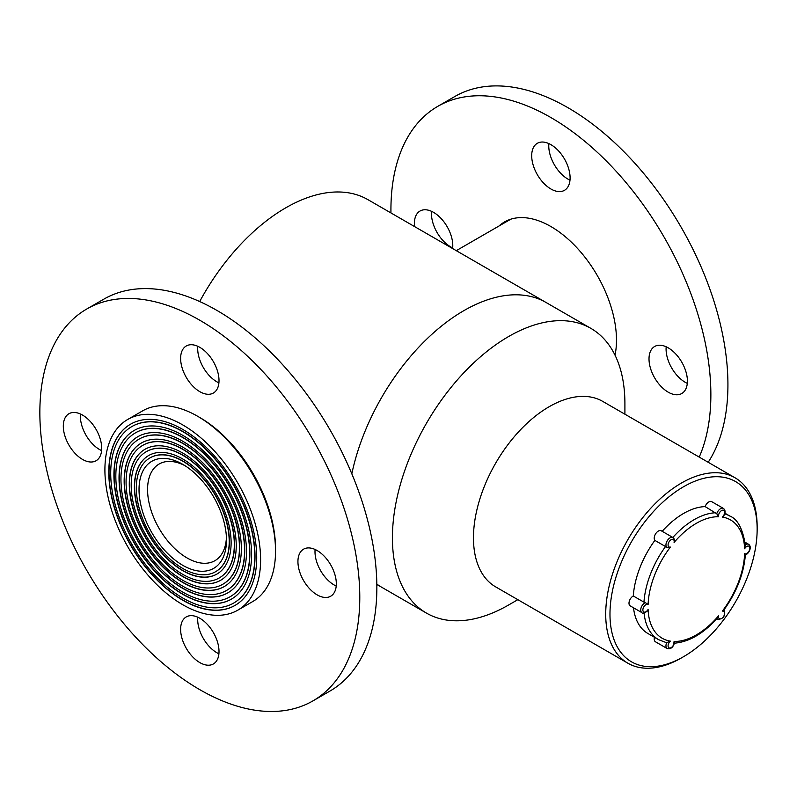 <?xml version="1.0" encoding="UTF-8"?>
<svg xmlns="http://www.w3.org/2000/svg" width="797" height="797" viewBox="0 0 797 797"><rect width="100%" height="100%" fill="white"/><g stroke="black" fill="none" stroke-linecap="round" stroke-linejoin="round"><path stroke-width="1.2" d="M463.874 310.641A164.391 94.913 120 0 0 351.826 473.826A164.391 94.913 120 0 1 546.075 302.501A164.391 94.913 120 0 0 463.874 310.641M376.832 584.44L381.673 587.24A164.391 94.913 120 0 1 376.822 584.091A164.391 94.913 120 0 0 381.673 587.24L426.465 613.102A164.391 94.913 120 0 0 508.665 604.963L517.831 599.673M624.908 414.201L624.908 403.621A164.391 94.913 120 0 0 590.866 328.364L367.975 199.678A164.391 94.913 120 0 0 285.774 207.818A164.391 94.913 120 0 0 199.688 301.545M139.027 489.577A61.837 35.706 60 0 1 182.752 464.332A61.837 35.706 60 0 1 226.478 540.067A61.837 35.706 60 0 1 182.752 565.312A61.837 35.706 60 0 1 139.027 489.577M136.317 488.003A65.683 37.917 -120 0 0 164.979 554.104A65.683 37.917 -120 0 0 215.598 571.698A65.683 37.917 -120 0 0 215.598 495.854A65.683 37.917 -120 0 0 149.916 457.936A65.683 37.917 -120 0 0 136.317 488.003M237.805 610.163L252.739 601.546A110.096 63.571 -120 0 0 275.533 551.145A110.096 63.571 -120 0 0 197.686 416.303A110.096 63.571 -120 0 0 142.633 410.853L127.709 419.471A110.096 63.571 -120 0 0 104.905 469.871A110.096 63.571 -120 0 0 152.964 580.674A110.096 63.571 -120 0 0 237.805 610.163A110.096 63.571 -120 0 0 237.805 483.032A110.096 63.571 -120 0 0 127.709 419.471M108.8 472.123A104.586 60.383 -120 0 0 154.449 577.377A104.586 60.383 -120 0 0 235.055 605.401A104.586 60.383 -120 0 0 235.055 484.626A104.586 60.383 -120 0 0 130.459 424.243A104.586 60.383 -120 0 0 108.8 472.123M197.686 416.303L199.818 417.538A107.087 61.827 60 0 1 275.533 548.685L275.533 551.145M184.944 465.657A55.8 32.219 -120 0 0 159.121 464.023A55.8 32.219 -120 0 0 147.565 489.577A55.8 32.219 -120 0 0 171.923 545.736A55.8 32.219 -120 0 0 214.921 560.68A55.8 32.219 -120 0 0 226.428 537.507M233.8 602.98A101.877 58.819 -120 0 0 233.91 602.921A101.877 58.819 -120 0 0 233.91 485.283A101.877 58.819 -120 0 0 132.033 426.465A101.877 58.819 -120 0 0 131.923 426.525M110.713 473.229A101.877 58.819 -120 0 0 155.186 575.753A101.877 58.819 -120 0 0 233.69 603.05A101.877 58.819 -120 0 0 233.69 485.413A101.877 58.819 -120 0 0 131.814 426.594A101.877 58.819 -120 0 0 110.713 473.229M130.569 424.173A104.586 60.383 -120 0 0 109.01 471.993A104.586 60.383 -120 0 0 154.598 577.177A104.586 60.383 -120 0 0 235.155 605.331M113.921 475.072A97.354 56.208 -120 0 0 156.411 573.043A97.354 56.208 -120 0 0 231.429 599.125A97.354 56.208 -120 0 0 231.429 486.718A97.354 56.208 -120 0 0 134.075 430.51A97.354 56.208 -120 0 0 113.921 475.072M215.698 571.638A65.683 37.917 -120 0 0 215.808 571.579A65.683 37.917 -120 0 0 215.808 495.734A65.683 37.917 -120 0 0 150.125 457.817A65.683 37.917 -120 0 0 150.025 457.877M148.66 455.525A68.393 39.491 -120 0 0 134.603 486.778A68.393 39.491 -120 0 0 164.391 555.529A68.393 39.491 -120 0 0 217.063 573.989M134.394 486.897A68.393 39.491 -120 0 0 164.252 555.728A68.393 39.491 -120 0 0 216.953 574.049A68.393 39.491 -120 0 0 216.953 495.076A68.393 39.491 -120 0 0 148.561 455.585A68.393 39.491 -120 0 0 134.394 486.897M230.184 596.714A94.634 54.634 -120 0 0 230.283 596.654A94.634 54.634 -120 0 0 230.283 487.375A94.634 54.634 -120 0 0 135.649 432.741A94.634 54.634 -120 0 0 135.54 432.801M115.834 476.188A94.634 54.634 -120 0 0 157.148 571.419A94.634 54.634 -120 0 0 230.074 596.774A94.634 54.634 -120 0 0 230.074 487.495A94.634 54.634 -120 0 0 135.44 432.861A94.634 54.634 -120 0 0 115.834 476.188M134.185 430.45A97.354 56.208 -120 0 0 114.13 474.952A97.354 56.208 -120 0 0 156.551 572.854A97.354 56.208 -120 0 0 231.538 599.065M131.196 485.054A72.916 42.102 -120 0 0 163.026 558.428A72.916 42.102 -120 0 0 219.215 577.964A72.916 42.102 -120 0 0 219.215 493.771A72.916 42.102 -120 0 0 146.299 451.67A72.916 42.102 -120 0 0 131.196 485.054M119.032 478.031A90.111 52.024 -120 0 0 158.374 568.719A90.111 52.024 -120 0 0 227.812 592.858A90.111 52.024 -120 0 0 227.812 488.81A90.111 52.024 -120 0 0 137.702 436.776A90.111 52.024 -120 0 0 119.032 478.031M226.557 590.447A87.401 50.46 -120 0 0 226.667 590.388A87.401 50.46 -120 0 0 226.667 489.468A87.401 50.46 -120 0 0 139.266 439.008A87.401 50.46 -120 0 0 139.166 439.067M120.955 479.136A87.401 50.46 -120 0 0 159.101 567.095A87.401 50.46 -120 0 0 226.458 590.507A87.401 50.46 -120 0 0 226.458 489.587A87.401 50.46 -120 0 0 139.057 439.127A87.401 50.46 -120 0 0 120.955 479.136M137.801 436.716A90.111 52.024 -120 0 0 119.251 477.911A90.111 52.024 -120 0 0 158.513 568.52A90.111 52.024 -120 0 0 227.922 592.799M124.153 480.99A82.878 47.85 -120 0 0 160.327 564.386A82.878 47.85 -120 0 0 224.196 586.592A82.878 47.85 -120 0 0 224.196 490.892A82.878 47.85 -120 0 0 141.318 443.052A82.878 47.85 -120 0 0 124.153 480.99M219.324 577.905A72.916 42.102 -120 0 0 219.424 577.845A72.916 42.102 -120 0 0 219.424 493.642A72.916 42.102 -120 0 0 146.509 451.54A72.916 42.102 -120 0 0 146.399 451.61M145.044 449.259A75.635 43.666 -120 0 0 129.483 483.819A75.635 43.666 -120 0 0 162.429 559.863A75.635 43.666 -120 0 0 220.679 580.256M129.273 483.938A75.635 43.666 -120 0 0 162.289 560.052A75.635 43.666 -120 0 0 220.57 580.316A75.635 43.666 -120 0 0 220.57 492.984A75.635 43.666 -120 0 0 144.934 449.319A75.635 43.666 -120 0 0 129.273 483.938M222.941 584.171A80.158 46.276 -120 0 0 223.05 584.111A80.158 46.276 -120 0 0 223.05 491.56A80.158 46.276 -120 0 0 142.892 445.274A80.158 46.276 -120 0 0 142.783 445.334M126.075 482.095A80.158 46.276 -120 0 0 161.064 562.762A80.158 46.276 -120 0 0 222.831 584.241A80.158 46.276 -120 0 0 222.831 491.679A80.158 46.276 -120 0 0 142.673 445.403A80.158 46.276 -120 0 0 126.075 482.095M141.428 442.983A82.878 47.85 -120 0 0 124.372 480.86A82.878 47.85 -120 0 0 160.476 564.186A82.878 47.85 -120 0 0 224.296 586.522M590.866 328.364A164.391 94.913 120 0 0 426.465 423.277A164.391 94.913 120 0 0 426.465 613.102M734.973 477.742L602.731 401.399A107.087 61.827 120 0 0 495.644 463.216A107.087 61.827 120 0 0 495.654 586.871L627.887 663.214A107.087 61.827 -60 0 1 611.478 577.407A107.087 61.827 -60 0 1 681.435 483.042A107.087 61.827 -60 0 1 734.973 477.742A107.087 61.827 -60 0 1 757.15 526.767L757.15 529.228A104.068 60.084 120 0 0 683.567 486.738A104.068 60.084 120 0 0 609.974 614.198A104.068 60.084 120 0 0 683.567 656.678A104.068 60.084 120 0 0 757.15 529.228M683.567 656.678L681.435 657.914A107.087 61.827 -60 0 1 627.887 663.214M705.136 506.603L716.742 513.746A5.828 3.367 -60 0 1 723.437 508.426L711.701 501.652A5.828 3.367 120 0 0 705.136 506.603A71.341 41.185 120 0 0 662.177 531.31M643.956 602.133L633.286 595.977A5.828 3.367 120 0 0 629.341 601.097A5.828 3.367 120 0 0 630.208 605.879L641.934 612.654A5.828 3.367 -60 0 1 641.137 607.693A5.828 3.367 -60 0 1 645.301 602.612L643.956 602.133A71.341 41.185 -60 0 1 665.525 546.543L666.75 547.34A5.828 3.367 -60 0 1 667.388 540.535A5.828 3.367 -60 0 1 672.987 537.547L661.261 530.782A5.828 3.367 120 0 0 655.762 533.601A5.828 3.367 120 0 0 654.855 540.386L665.525 546.543M654.855 540.386A71.341 41.185 120 0 0 633.286 595.977M633.505 607.792A71.341 41.185 120 0 0 647.891 633.495L658.561 639.652A71.341 41.185 -60 0 1 644.076 613.013M654.476 637.291A5.828 3.367 120 0 0 655.423 641.764L667.159 648.539A5.828 3.367 -60 0 1 666.75 642.591L665.525 642.332M645.301 602.612L648.1 604.485A4.324 2.501 120 0 0 643.767 606.965A4.324 2.501 120 0 0 643.767 611.966A4.324 2.501 120 0 0 648.1 609.436L646.995 611.349C643.956 613.282 642.262 613.72 641.934 612.654M673.854 538.513L674.461 539.509L674.083 542.458A4.324 2.501 120 0 0 671.941 539.35A4.324 2.501 120 0 0 668.185 544.022A4.324 2.501 120 0 0 670.377 547.081L666.75 547.34M666.75 642.591L670.377 641.127A4.324 2.501 120 0 0 668.185 646.716A4.324 2.501 120 0 0 671.941 647.054A4.324 2.501 120 0 0 674.083 641.455L673.854 643.219M716.742 618.462L718.635 615.742A4.324 2.501 120 0 0 720.787 618.851A4.324 2.501 120 0 0 724.543 614.178A4.324 2.501 120 0 0 722.351 611.12L723.835 609.625M745.354 544.839A5.828 3.367 -60 0 1 748.652 544.311C752.717 547.31 747.955 554.842 745.384 554.672L745.384 554.672C743.82 573.691 736.657 592.131 723.915 609.974M745.285 554.353L744.627 553.706A4.324 2.501 120 0 0 748.961 551.235A4.324 2.501 120 0 0 748.961 546.224A4.324 2.501 120 0 0 744.627 548.764L745.285 544.889M723.437 508.426C725.539 510.18 725.619 512.7 723.666 515.988L722.351 517.074A4.324 2.501 120 0 0 724.543 511.485A4.324 2.501 120 0 0 720.787 511.146A4.324 2.501 120 0 0 718.635 516.735L716.742 513.746M699.218 457.099A226.228 130.618 -120 0 0 639.194 199.22A226.228 130.618 -120 0 0 437.782 106.35A226.228 130.618 -120 0 0 390.948 212.948M708.184 462.28A226.228 130.618 -120 0 0 663.971 200.107A226.228 130.618 -120 0 0 454.848 96.497L437.782 106.35M452.606 248.544A27.148 15.671 -120 0 0 442.126 219.623A27.148 15.671 -120 0 0 420.009 211.036A27.148 15.671 -120 0 0 414.57 226.577M431.566 211.335A27.148 15.671 -120 0 0 450.654 246.861A27.148 15.671 -120 0 0 452.676 247.907M668.205 392.164A27.148 15.671 -120 0 0 681.784 393.509A27.148 15.671 -120 0 0 681.784 362.167A27.148 15.671 -120 0 0 654.636 346.496A27.148 15.671 -120 0 0 650.472 368.244A27.148 15.671 -120 0 0 668.205 392.164M666.182 346.795A27.148 15.671 -120 0 0 685.271 382.321A27.148 15.671 -120 0 0 687.293 383.367M550.896 188.979A27.148 15.671 -120 0 0 564.475 190.324A27.148 15.671 -120 0 0 564.475 158.982A27.148 15.671 -120 0 0 537.327 143.301A27.148 15.671 -120 0 0 533.163 165.059A27.148 15.671 -120 0 0 550.896 188.979M548.874 143.599A27.148 15.671 -120 0 0 567.962 179.126A27.148 15.671 -120 0 0 569.985 180.172M615.025 355.173A92.751 53.548 -120 0 0 582.238 253.845A92.751 53.548 -120 0 0 504.521 221.945A92.751 53.548 -120 0 0 498.992 226.009M86.704 309.047L103.769 299.194A226.228 130.618 60 0 1 216.884 310.402A226.228 130.618 60 0 1 364.677 509.751A226.228 130.618 60 0 1 329.998 691.039L312.932 700.892A226.228 130.618 60 0 1 86.704 570.273A226.228 130.618 60 0 1 86.704 309.047A226.228 130.618 60 0 1 199.818 320.255A226.228 130.618 60 0 1 347.612 519.604A226.228 130.618 60 0 1 312.932 700.892M101.598 450.594A27.148 15.671 60 0 1 80.487 414.022M82.509 415.068A27.148 15.671 60 0 1 100.243 438.998A27.148 15.671 60 0 1 96.078 460.746A27.148 15.671 60 0 1 68.931 445.075A27.148 15.671 60 0 1 68.931 413.733A27.148 15.671 60 0 1 82.509 415.068M218.906 382.869A27.148 15.671 60 0 1 197.795 346.297M199.818 347.343A27.148 15.671 60 0 1 217.551 371.263A27.148 15.671 60 0 1 213.397 393.021A27.148 15.671 60 0 1 186.249 377.34A27.148 15.671 60 0 1 186.249 345.998A27.148 15.671 60 0 1 199.818 347.343M336.214 586.054A27.148 15.671 60 0 1 315.104 549.482M317.126 550.528A27.148 15.671 60 0 1 334.86 574.448A27.148 15.671 60 0 1 330.705 596.206A27.148 15.671 60 0 1 303.557 580.535A27.148 15.671 60 0 1 303.557 549.183A27.148 15.671 60 0 1 317.126 550.528M218.906 653.789A27.148 15.671 60 0 1 197.795 617.217M199.818 618.263A27.148 15.671 60 0 1 217.551 642.183A27.148 15.671 60 0 1 213.397 663.941A27.148 15.671 60 0 1 186.249 648.26A27.148 15.671 60 0 1 186.249 616.918A27.148 15.671 60 0 1 199.818 618.263M724.712 513.856A71.341 41.185 -60 0 1 729.903 516.087L724.901 513.198M672.837 537.467A71.341 41.185 -60 0 1 715.796 512.76M718.635 516.735A68.323 39.442 120 0 0 674.083 542.458M670.377 547.081A68.323 39.442 120 0 0 648.1 604.485M648.1 609.436A68.323 39.442 120 0 0 670.377 641.127M674.083 641.455A68.323 39.442 120 0 0 718.635 615.742M722.351 611.12A68.323 39.442 120 0 0 744.627 553.706M744.627 548.764A68.323 39.442 120 0 0 722.351 517.074M716.682 618.88L717.599 619.418A5.828 3.367 -60 0 1 716.862 618.681M510.797 219.195L456.282 250.666M748.652 544.311L745.075 542.249M658.561 639.652L666.083 642.551M673.664 643.239C688.598 642.262 703.163 633.884 717.38 618.093M729.903 516.087C737.623 519.086 742.794 528.859 745.394 545.387M674.461 539.509L672.987 537.547M667.159 648.539C670.735 649.376 673.206 647.403 674.571 642.621M717.599 619.418C723.626 619.02 725.738 615.782 723.935 609.685"/></g></svg>
